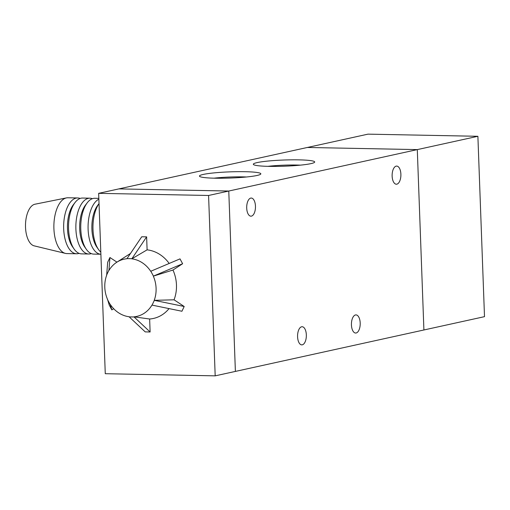 <?xml version="1.0" encoding="UTF-8"?>
<svg xmlns="http://www.w3.org/2000/svg" width="510" height="510" viewBox="0 0 510 510"><rect width="100%" height="100%" fill="white"/><g stroke="black" fill="none" stroke-linecap="round" stroke-linejoin="round"><path stroke-width="0.76" d="M100.808 252.125A27.91 13.496 -88.9 0 1 98.557 249.549L96.9 247.191A25.124 12.144 -88.9 0 1 97.716 205.313L99.029 203.592M98.557 249.549A27.91 13.496 -88.9 0 1 99.029 203.611M86.343 249.313A27.91 13.496 -88.9 0 1 87.248 202.782L85.501 205.077A25.124 12.144 -88.9 0 0 84.692 246.955L86.343 249.313A27.91 13.496 -88.9 0 0 93.706 254.101L100.884 254.241A27.91 13.496 -88.9 0 1 88.109 229.296A27.91 13.496 -88.9 0 1 98.87 199.18M87.248 202.782A27.91 13.496 -88.9 0 1 94.79 198.288L98.838 198.364M91.271 253.591A27.91 13.496 -88.9 0 1 88.816 254.005A27.91 13.496 -88.9 0 1 75.869 225.834A27.91 13.496 -88.9 0 1 89.907 198.192A27.91 13.496 -88.9 0 1 92.335 198.702M88.816 254.005L81.492 253.865A27.91 13.496 -88.9 0 1 74.129 249.071A27.91 13.496 -88.9 0 1 75.034 202.547A27.91 13.496 -88.9 0 1 82.575 198.046L89.907 198.192M74.129 249.071L72.477 246.712A25.124 12.144 -88.9 0 1 73.287 204.841L75.034 202.547M79.056 253.355A27.91 13.496 -88.9 0 1 76.602 253.77A27.91 13.496 -88.9 0 1 63.654 225.598A27.91 13.496 -88.9 0 1 77.692 197.956A27.91 13.496 -88.9 0 1 80.127 198.46M76.602 253.77L66.835 253.578A27.91 13.496 -88.9 0 1 65.401 253.393A27.91 13.496 -88.9 0 1 53.881 225.407A27.91 13.496 -88.9 0 1 66.485 197.893A27.91 13.496 -88.9 0 1 67.919 197.765L77.692 197.956M65.401 253.393L34.138 245.845A20.936 10.123 -88.9 0 1 25.5 224.853A20.936 10.123 -88.9 0 1 34.948 204.217L66.485 197.893M98.653 193.341L118.849 188.898L228.773 191.04L235.391 371.414L484.5 316.659L477.889 136.291L367.965 134.149L307.383 147.466L417.295 149.602L228.773 191.033L235.384 371.414L215.188 375.851L105.27 373.709L98.653 193.341L208.577 195.477L215.188 375.851M417.288 149.608L477.889 136.291M113.673 308.697L111.849 309.882L110.173 304.285A29.306 25.481 -102.4 0 0 128.813 316.71A29.306 25.481 -102.4 0 0 129.062 316.742L145.229 331.895L150.118 331.991L133.951 316.837A29.306 25.481 -102.4 0 0 151.954 305.095L181.93 311.247L184.193 306.491L154.218 300.339L174.057 299.803L184.193 306.491M146.625 236.863L147.103 249.849L131.822 258.825L146.625 236.863L141.742 236.767L126.939 258.729A29.306 25.481 -102.4 0 0 116.835 262.21A29.306 25.481 -102.4 0 0 108.93 270.472L109.93 257.512L107.667 262.274L106.666 275.228A29.306 25.481 -102.4 0 0 107.553 299.427L109.229 305.031L111.849 309.882M107.457 299.491L110.077 304.349M108.828 270.402L106.564 275.164M109.93 257.512L116.943 262.14M131.816 258.691L126.933 258.595M182.625 263.734L172.966 270.032L153.332 276.139L182.625 263.734L180.005 258.876L150.711 271.282A29.306 25.481 -102.4 0 0 131.822 258.825M153.433 276.076L150.813 271.218M152.056 305.165L154.326 300.403M116.835 262.21L129.731 253.935A34.89 30.339 77.6 0 1 130.369 253.534M147.103 249.849A34.89 30.339 77.6 0 1 169.18 263.453M172.966 270.032A34.89 30.339 77.6 0 1 174.057 299.803M169.014 308.62A34.89 30.339 77.6 0 1 149.64 319.005L150.118 331.991M133.951 316.837L149.64 319.005M154.218 300.339A29.306 25.481 -102.4 0 0 153.332 276.139M129.068 316.876L133.951 316.971M307.364 147.466L118.849 188.898L228.773 191.033L208.577 195.477M396.844 184.167A9.072 4.386 -88.9 0 1 396.334 184.218A9.072 4.386 -88.9 0 1 392.126 175.064A9.072 4.386 -88.9 0 1 396.691 166.081A9.072 4.386 -88.9 0 1 400.898 174.713A9.072 4.386 -88.9 0 1 396.844 184.167M251.417 216.132A9.072 4.386 -88.9 0 1 250.907 216.183A9.072 4.386 -88.9 0 1 246.7 207.028A9.072 4.386 -88.9 0 1 251.258 198.046A9.072 4.386 -88.9 0 1 255.472 206.671A9.072 4.386 -88.9 0 1 251.417 216.132M302.283 344.824A9.072 4.386 -88.9 0 1 301.78 344.875A9.072 4.386 -88.9 0 1 297.572 335.72A9.072 4.386 -88.9 0 1 302.13 326.731A9.072 4.386 -88.9 0 1 306.344 335.363A9.072 4.386 -88.9 0 1 302.283 344.824M356.146 332.985A9.072 4.386 -88.9 0 1 355.642 333.036A9.072 4.386 -88.9 0 1 351.428 323.882A9.072 4.386 -88.9 0 1 355.993 314.899A9.072 4.386 -88.9 0 1 360.207 323.525A9.072 4.386 -88.9 0 1 356.146 332.985M298.822 159.859A30.702 3.098 177.9 0 1 314.542 162.314A30.702 3.098 177.9 0 1 284.127 166.215A30.702 3.098 177.9 0 1 253.495 164.552A30.702 3.098 177.9 0 1 267.036 161.147A30.702 3.098 177.9 0 1 298.822 159.859M300.371 165.151A26.004 2.627 -2.1 0 0 296.724 165.036A26.004 2.627 -2.1 0 0 267.839 166.343M244.959 171.698A30.702 3.098 177.9 0 1 260.68 174.152A30.702 3.098 177.9 0 1 230.265 178.054A30.702 3.098 177.9 0 1 199.633 176.39A30.702 3.098 177.9 0 1 213.174 172.986A30.702 3.098 177.9 0 1 244.959 171.698M246.508 176.989A26.004 2.627 -2.1 0 0 242.862 176.874A26.004 2.627 -2.1 0 0 213.977 178.181M423.906 329.983L417.295 149.602"/></g></svg>
